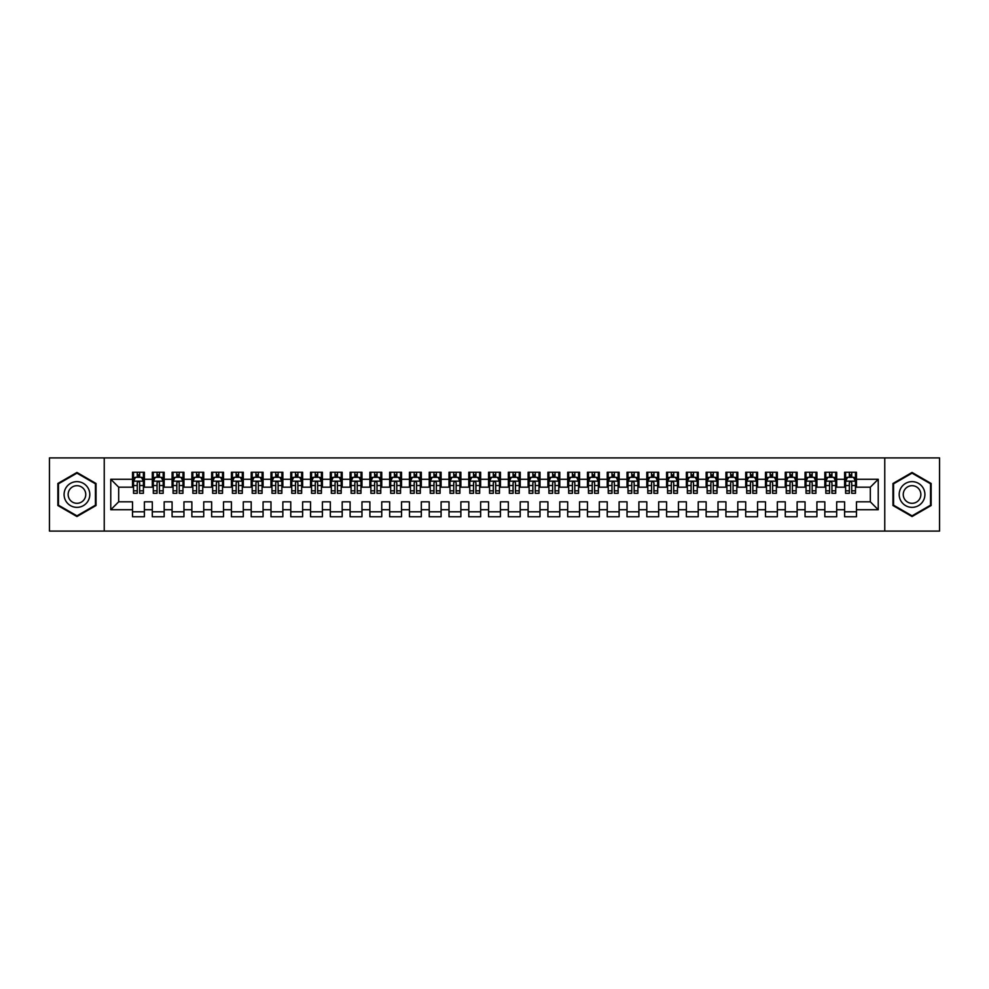 <?xml version="1.0" encoding="UTF-8"?>
<svg xmlns="http://www.w3.org/2000/svg" width="989" height="989" viewBox="0 0 989 989"><rect width="100%" height="100%" fill="white"/><g stroke="black" fill="none" stroke-linecap="round" stroke-linejoin="round"><path stroke-width="1.48" d="M884.759 531.093L939.55 531.093L939.55 457.907L884.759 457.907L884.759 531.093L104.241 531.093L104.241 457.907L49.45 457.907L49.45 531.093L104.241 531.093M884.759 457.907L104.241 457.907M110.768 509.731L110.768 479.269L132.526 479.269L132.526 487.181L118.68 487.181L118.68 501.819L110.768 509.731L132.526 509.731L132.526 516.753L144.394 516.753L144.394 509.731L152.306 509.731L152.306 516.753L164.174 516.753L164.174 509.731L172.086 509.731L172.086 516.753L183.954 516.753L183.954 509.731L191.866 509.731L191.866 516.753L203.734 516.753L203.734 509.731L211.646 509.731L211.646 516.753L223.514 516.753L223.514 509.731L231.426 509.731L231.426 516.753L243.294 516.753L243.294 509.731L251.206 509.731L251.206 516.753L263.074 516.753L263.074 509.731L270.986 509.731L270.986 516.753L282.854 516.753L282.854 509.731L290.766 509.731L290.766 516.753L302.634 516.753L302.634 509.731L310.546 509.731L310.546 516.753L322.414 516.753L322.414 509.731L330.326 509.731L330.326 516.753L342.194 516.753L342.194 509.731L350.106 509.731L350.106 516.753L361.974 516.753L361.974 509.731L369.886 509.731L369.886 516.753L381.754 516.753L381.754 509.731L389.666 509.731L389.666 516.753L401.534 516.753L401.534 509.731L409.446 509.731L409.446 516.753L421.314 516.753L421.314 509.731L429.226 509.731L429.226 516.753L441.094 516.753L441.094 509.731L449.006 509.731L449.006 516.753L460.874 516.753L460.874 509.731L468.786 509.731L468.786 516.753L480.654 516.753L480.654 509.731L488.566 509.731L488.566 516.753L500.434 516.753L500.434 509.731L508.346 509.731L508.346 516.753L520.214 516.753L520.214 509.731L528.126 509.731L528.126 516.753L539.994 516.753L539.994 509.731L547.906 509.731L547.906 516.753L559.774 516.753L559.774 509.731L567.686 509.731L567.686 516.753L579.554 516.753L579.554 509.731L587.466 509.731L587.466 516.753L599.334 516.753L599.334 509.731L607.246 509.731L607.246 516.753L619.114 516.753L619.114 509.731L627.026 509.731L627.026 516.753L638.894 516.753L638.894 509.731L646.806 509.731L646.806 516.753L658.674 516.753L658.674 509.731L666.586 509.731L666.586 516.753L678.454 516.753L678.454 509.731L686.366 509.731L686.366 516.753L698.234 516.753L698.234 509.731L706.146 509.731L706.146 516.753L718.014 516.753L718.014 509.731L725.926 509.731L725.926 516.753L737.794 516.753L737.794 509.731L745.706 509.731L745.706 516.753L757.574 516.753L757.574 509.731L765.486 509.731L765.486 516.753L777.354 516.753L777.354 509.731L785.266 509.731L785.266 516.753L797.134 516.753L797.134 509.731L805.046 509.731L805.046 516.753L816.914 516.753L816.914 509.731L824.826 509.731L824.826 516.753L836.694 516.753L836.694 509.731L844.606 509.731L844.606 516.753L856.474 516.753L856.474 501.819L870.32 501.819L870.32 487.181L856.474 487.181L856.474 479.269L878.232 479.269L878.232 509.731L856.474 509.731M856.474 479.269L856.474 472.248L844.606 472.248L844.606 479.269L836.694 479.269L836.694 472.248L824.826 472.248L824.826 479.269L816.914 479.269L816.914 472.248L805.046 472.248L805.046 479.269L797.134 479.269L797.134 472.248L785.266 472.248L785.266 479.269L777.354 479.269L777.354 472.248L765.486 472.248L765.486 479.269L757.574 479.269L757.574 472.248L745.706 472.248L745.706 479.269L737.794 479.269L737.794 472.248L725.926 472.248L725.926 479.269L718.014 479.269L718.014 472.248L706.146 472.248L706.146 479.269L698.234 479.269L698.234 472.248L686.366 472.248L686.366 479.269L678.454 479.269L678.454 472.248L666.586 472.248L666.586 479.269L658.674 479.269L658.674 472.248L646.806 472.248L646.806 479.269L638.894 479.269L638.894 472.248L627.026 472.248L627.026 479.269L619.114 479.269L619.114 472.248L607.246 472.248L607.246 479.269L599.334 479.269L599.334 472.248L587.466 472.248L587.466 479.269L579.554 479.269L579.554 472.248L567.686 472.248L567.686 479.269L559.774 479.269L559.774 472.248L547.906 472.248L547.906 479.269L539.994 479.269L539.994 472.248L528.126 472.248L528.126 479.269L520.214 479.269L520.214 472.248L508.346 472.248L508.346 479.269L500.434 479.269L500.434 472.248L488.566 472.248L488.566 479.269L480.654 479.269L480.654 472.248L468.786 472.248L468.786 479.269L460.874 479.269L460.874 472.248L449.006 472.248L449.006 479.269L441.094 479.269L441.094 472.248L429.226 472.248L429.226 479.269L421.314 479.269L421.314 472.248L409.446 472.248L409.446 479.269L401.534 479.269L401.534 472.248L389.666 472.248L389.666 479.269L381.754 479.269L381.754 472.248L369.886 472.248L369.886 479.269L361.974 479.269L361.974 472.248L350.106 472.248L350.106 479.269L342.194 479.269L342.194 472.248L330.326 472.248L330.326 479.269L322.414 479.269L322.414 472.248L310.546 472.248L310.546 479.269L302.634 479.269L302.634 472.248L290.766 472.248L290.766 479.269L282.854 479.269L282.854 472.248L270.986 472.248L270.986 479.269L263.074 479.269L263.074 472.248L251.206 472.248L251.206 479.269L243.294 479.269L243.294 472.248L231.426 472.248L231.426 479.269L223.514 479.269L223.514 472.248L211.646 472.248L211.646 479.269L203.734 479.269L203.734 472.248L191.866 472.248L191.866 479.269L183.954 479.269L183.954 472.248L172.086 472.248L172.086 479.269L164.174 479.269L164.174 472.248L152.306 472.248L152.306 479.269L144.394 479.269L144.394 472.248L132.526 472.248L132.526 479.269M836.694 509.731L836.694 501.819L844.606 501.819L844.606 509.731M878.232 479.269L870.32 487.181M816.914 509.731L816.914 501.819L824.826 501.819L824.826 509.731M844.606 479.269L844.606 487.181L836.694 487.181L836.694 479.269M797.134 509.731L797.134 501.819L805.046 501.819L805.046 509.731M824.826 479.269L824.826 487.181L816.914 487.181L816.914 479.269M777.354 509.731L777.354 501.819L785.266 501.819L785.266 509.731M805.046 479.269L805.046 487.181L797.134 487.181L797.134 479.269M757.574 509.731L757.574 501.819L765.486 501.819L765.486 509.731M785.266 479.269L785.266 487.181L777.354 487.181L777.354 479.269M737.794 509.731L737.794 501.819L745.706 501.819L745.706 509.731M765.486 479.269L765.486 487.181L757.574 487.181L757.574 479.269M718.014 509.731L718.014 501.819L725.926 501.819L725.926 509.731M745.706 479.269L745.706 487.181L737.794 487.181L737.794 479.269M698.234 509.731L698.234 501.819L706.146 501.819L706.146 509.731M725.926 479.269L725.926 487.181L718.014 487.181L718.014 479.269M678.454 509.731L678.454 501.819L686.366 501.819L686.366 509.731M706.146 479.269L706.146 487.181L698.234 487.181L698.234 479.269M658.674 509.731L658.674 501.819L666.586 501.819L666.586 509.731M686.366 479.269L686.366 487.181L678.454 487.181L678.454 479.269M638.894 509.731L638.894 501.819L646.806 501.819L646.806 509.731M666.586 479.269L666.586 487.181L658.674 487.181L658.674 479.269M619.114 509.731L619.114 501.819L627.026 501.819L627.026 509.731M646.806 479.269L646.806 487.181L638.894 487.181L638.894 479.269M599.334 509.731L599.334 501.819L607.246 501.819L607.246 509.731M627.026 479.269L627.026 487.181L619.114 487.181L619.114 479.269M579.554 509.731L579.554 501.819L587.466 501.819L587.466 509.731M607.246 479.269L607.246 487.181L599.334 487.181L599.334 479.269M559.774 509.731L559.774 501.819L567.686 501.819L567.686 509.731M587.466 479.269L587.466 487.181L579.554 487.181L579.554 479.269M539.994 509.731L539.994 501.819L547.906 501.819L547.906 509.731M567.686 479.269L567.686 487.181L559.774 487.181L559.774 479.269M520.214 509.731L520.214 501.819L528.126 501.819L528.126 509.731M547.906 479.269L547.906 487.181L539.994 487.181L539.994 479.269M500.434 509.731L500.434 501.819L508.346 501.819L508.346 509.731M528.126 479.269L528.126 487.181L520.214 487.181L520.214 479.269M480.654 509.731L480.654 501.819L488.566 501.819L488.566 509.731M508.346 479.269L508.346 487.181L500.434 487.181L500.434 479.269M460.874 509.731L460.874 501.819L468.786 501.819L468.786 509.731M488.566 479.269L488.566 487.181L480.654 487.181L480.654 479.269M441.094 509.731L441.094 501.819L449.006 501.819L449.006 509.731M468.786 479.269L468.786 487.181L460.874 487.181L460.874 479.269M421.314 509.731L421.314 501.819L429.226 501.819L429.226 509.731M449.006 479.269L449.006 487.181L441.094 487.181L441.094 479.269M401.534 509.731L401.534 501.819L409.446 501.819L409.446 509.731M429.226 479.269L429.226 487.181L421.314 487.181L421.314 479.269M381.754 509.731L381.754 501.819L389.666 501.819L389.666 509.731M409.446 479.269L409.446 487.181L401.534 487.181L401.534 479.269M361.974 509.731L361.974 501.819L369.886 501.819L369.886 509.731M389.666 479.269L389.666 487.181L381.754 487.181L381.754 479.269M342.194 509.731L342.194 501.819L350.106 501.819L350.106 509.731M369.886 479.269L369.886 487.181L361.974 487.181L361.974 479.269M322.414 509.731L322.414 501.819L330.326 501.819L330.326 509.731M350.106 479.269L350.106 487.181L342.194 487.181L342.194 479.269M302.634 509.731L302.634 501.819L310.546 501.819L310.546 509.731M330.326 479.269L330.326 487.181L322.414 487.181L322.414 479.269M282.854 509.731L282.854 501.819L290.766 501.819L290.766 509.731M310.546 479.269L310.546 487.181L302.634 487.181L302.634 479.269M263.074 509.731L263.074 501.819L270.986 501.819L270.986 509.731M290.766 479.269L290.766 487.181L282.854 487.181L282.854 479.269M243.294 509.731L243.294 501.819L251.206 501.819L251.206 509.731M270.986 479.269L270.986 487.181L263.074 487.181L263.074 479.269M223.514 509.731L223.514 501.819L231.426 501.819L231.426 509.731M251.206 479.269L251.206 487.181L243.294 487.181L243.294 479.269M203.734 509.731L203.734 501.819L211.646 501.819L211.646 509.731M231.426 479.269L231.426 487.181L223.514 487.181L223.514 479.269M183.954 509.731L183.954 501.819L191.866 501.819L191.866 509.731M211.646 479.269L211.646 487.181L203.734 487.181L203.734 479.269M164.174 509.731L164.174 501.819L172.086 501.819L172.086 509.731M191.866 479.269L191.866 487.181L183.954 487.181L183.954 479.269M144.394 509.731L144.394 501.819L152.306 501.819L152.306 509.731M172.086 479.269L172.086 487.181L164.174 487.181L164.174 479.269M118.68 501.819L132.526 501.819L132.526 509.731M152.306 479.269L152.306 487.181L144.394 487.181L144.394 479.269M844.606 477.193L845.595 477.193M855.485 477.193L856.474 477.193M824.826 477.193L825.815 477.193M835.705 477.193L836.694 477.193M805.046 477.193L806.035 477.193M815.925 477.193L816.914 477.193M785.266 477.193L786.255 477.193M796.145 477.193L797.134 477.193M765.486 477.193L766.475 477.193M776.365 477.193L777.354 477.193M745.706 477.193L746.695 477.193M756.585 477.193L757.574 477.193M725.926 477.193L726.915 477.193M736.805 477.193L737.794 477.193M706.146 477.193L707.135 477.193M717.025 477.193L718.014 477.193M686.366 477.193L687.355 477.193M697.245 477.193L698.234 477.193M666.586 477.193L667.575 477.193M677.465 477.193L678.454 477.193M646.806 477.193L647.795 477.193M657.685 477.193L658.674 477.193M627.026 477.193L628.015 477.193M637.905 477.193L638.894 477.193M607.246 477.193L608.235 477.193M618.125 477.193L619.114 477.193M587.466 477.193L588.455 477.193M598.345 477.193L599.334 477.193M567.686 477.193L568.675 477.193M578.565 477.193L579.554 477.193M547.906 477.193L548.895 477.193M558.785 477.193L559.774 477.193M528.126 477.193L529.115 477.193M539.005 477.193L539.994 477.193M508.346 477.193L509.335 477.193M519.225 477.193L520.214 477.193M488.566 477.193L489.555 477.193M499.445 477.193L500.434 477.193M468.786 477.193L469.775 477.193M479.665 477.193L480.654 477.193M449.006 477.193L449.995 477.193M459.885 477.193L460.874 477.193M429.226 477.193L430.215 477.193M440.105 477.193L441.094 477.193M409.446 477.193L410.435 477.193M420.325 477.193L421.314 477.193M389.666 477.193L390.655 477.193M400.545 477.193L401.534 477.193M369.886 477.193L370.875 477.193M380.765 477.193L381.754 477.193M350.106 477.193L351.095 477.193M360.985 477.193L361.974 477.193M330.326 477.193L331.315 477.193M341.205 477.193L342.194 477.193M310.546 477.193L311.535 477.193M321.425 477.193L322.414 477.193M290.766 477.193L291.755 477.193M301.645 477.193L302.634 477.193M270.986 477.193L271.975 477.193M281.865 477.193L282.854 477.193M251.206 477.193L252.195 477.193M262.085 477.193L263.074 477.193M231.426 477.193L232.415 477.193M242.305 477.193L243.294 477.193M211.646 477.193L212.635 477.193M222.525 477.193L223.514 477.193M191.866 477.193L192.855 477.193M202.745 477.193L203.734 477.193M172.086 477.193L173.075 477.193M182.965 477.193L183.954 477.193M152.306 477.193L153.295 477.193M163.185 477.193L164.174 477.193M132.526 477.193L133.515 477.193M143.405 477.193L144.394 477.193M132.526 511.808L144.394 511.808M152.306 511.808L164.174 511.808M172.086 511.808L183.954 511.808M191.866 511.808L203.734 511.808M211.646 511.808L223.514 511.808M231.426 511.808L243.294 511.808M251.206 511.808L263.074 511.808M270.986 511.808L282.854 511.808M290.766 511.808L302.634 511.808M310.546 511.808L322.414 511.808M330.326 511.808L342.194 511.808M350.106 511.808L361.974 511.808M369.886 511.808L381.754 511.808M389.666 511.808L401.534 511.808M409.446 511.808L421.314 511.808M429.226 511.808L441.094 511.808M449.006 511.808L460.874 511.808M468.786 511.808L480.654 511.808M488.566 511.808L500.434 511.808M508.346 511.808L520.214 511.808M528.126 511.808L539.994 511.808M547.906 511.808L559.774 511.808M567.686 511.808L579.554 511.808M587.466 511.808L599.334 511.808M607.246 511.808L619.114 511.808M627.026 511.808L638.894 511.808M646.806 511.808L658.674 511.808M666.586 511.808L678.454 511.808M686.366 511.808L698.234 511.808M706.146 511.808L718.014 511.808M725.926 511.808L737.794 511.808M745.706 511.808L757.574 511.808M765.486 511.808L777.354 511.808M785.266 511.808L797.134 511.808M805.046 511.808L816.914 511.808M824.826 511.808L836.694 511.808M844.606 511.808L856.474 511.808M110.768 479.269L118.68 487.181M870.32 501.819L878.232 509.731M96.032 483.485L76.944 472.458L57.856 483.485L57.856 505.515L76.944 516.542L96.032 505.515L96.032 483.485M892.968 483.485L892.968 505.515L912.056 516.542L931.144 505.515L931.144 483.485L912.056 472.458L892.968 483.485M139.647 474.819L137.273 474.819M143.405 490.828L139.647 490.828L139.647 493.313L143.405 493.313L143.405 481.247L141.427 477.291L135.493 477.291L133.515 481.247L133.515 493.313L137.273 493.313L137.273 490.828L133.515 490.828M133.515 481.247L133.515 472.248M143.405 481.247L143.405 472.248M137.273 477.291L137.273 472.248M139.647 472.248L139.647 477.291M139.647 490.828L139.647 482.731C138.856 481.21 138.064 481.21 137.273 482.731L137.273 490.828M139.647 477.193L137.273 477.193M159.427 474.819L157.053 474.819M163.185 490.828L159.427 490.828L159.427 493.313L163.185 493.313L163.185 481.247L161.207 477.291L155.273 477.291L153.295 481.247L153.295 493.313L157.053 493.313L157.053 490.828L153.295 490.828M153.295 481.247L153.295 472.248M163.185 481.247L163.185 472.248M157.053 477.291L157.053 472.248M159.427 472.248L159.427 477.291M159.427 490.828L159.427 482.731C158.636 481.21 157.844 481.21 157.053 482.731L157.053 490.828M159.427 477.193L157.053 477.193M179.207 474.819L176.833 474.819M182.965 490.828L179.207 490.828L179.207 493.313L182.965 493.313L182.965 481.247L180.987 477.291L175.053 477.291L173.075 481.247L173.075 493.313L176.833 493.313L176.833 490.828L173.075 490.828M173.075 481.247L173.075 472.248M182.965 481.247L182.965 472.248M176.833 477.291L176.833 472.248M179.207 472.248L179.207 477.291M179.207 490.828L179.207 482.731C178.416 481.21 177.624 481.21 176.833 482.731L176.833 490.828M179.207 477.193L176.833 477.193M88.083 488.072A12.857 12.857 0 0 0 70.516 483.361A12.857 12.857 0 0 0 65.806 500.929A12.857 12.857 0 0 0 83.373 505.639A12.857 12.857 0 0 0 88.083 488.072M84.572 490.099A8.802 8.802 0 0 0 72.543 486.872A8.802 8.802 0 0 0 69.317 498.901A8.802 8.802 0 0 0 81.345 502.128A8.802 8.802 0 0 0 84.572 490.099M76.944 515.85L58.45 505.181L58.45 483.819L76.944 473.15L95.439 483.819L95.439 505.181L76.944 515.85M923.194 488.072A12.857 12.857 0 0 0 905.627 483.361A12.857 12.857 0 0 0 900.917 500.929A12.857 12.857 0 0 0 918.484 505.639A12.857 12.857 0 0 0 923.194 488.072M919.683 490.099A8.802 8.802 0 0 0 907.655 486.872A8.802 8.802 0 0 0 904.428 498.901A8.802 8.802 0 0 0 916.457 502.128A8.802 8.802 0 0 0 919.683 490.099M912.056 515.85L893.562 505.181L893.562 483.819L912.056 473.15L930.55 483.819L930.55 505.181L912.056 515.85M198.987 474.819L196.613 474.819M202.745 490.828L198.987 490.828L198.987 493.313L202.745 493.313L202.745 481.247L200.767 477.291L194.833 477.291L192.855 481.247L192.855 493.313L196.613 493.313L196.613 490.828L192.855 490.828M192.855 481.247L192.855 472.248M202.745 481.247L202.745 472.248M196.613 477.291L196.613 472.248M198.987 472.248L198.987 477.291M198.987 490.828L198.987 482.731C198.196 481.21 197.404 481.21 196.613 482.731L196.613 490.828M198.987 477.193L196.613 477.193M218.767 474.819L216.393 474.819M222.525 490.828L218.767 490.828L218.767 493.313L222.525 493.313L222.525 481.247L220.547 477.291L214.613 477.291L212.635 481.247L212.635 493.313L216.393 493.313L216.393 490.828L212.635 490.828M212.635 481.247L212.635 472.248M222.525 481.247L222.525 472.248M216.393 477.291L216.393 472.248M218.767 472.248L218.767 477.291M218.767 490.828L218.767 482.731C217.976 481.21 217.184 481.21 216.393 482.731L216.393 490.828M218.767 477.193L216.393 477.193M238.547 474.819L236.173 474.819M242.305 490.828L238.547 490.828L238.547 493.313L242.305 493.313L242.305 481.247L240.327 477.291L234.393 477.291L232.415 481.247L232.415 493.313L236.173 493.313L236.173 490.828L232.415 490.828M232.415 481.247L232.415 472.248M242.305 481.247L242.305 472.248M236.173 477.291L236.173 472.248M238.547 472.248L238.547 477.291M238.547 490.828L238.547 482.731C237.756 481.21 236.964 481.21 236.173 482.731L236.173 490.828M238.547 477.193L236.173 477.193M258.327 474.819L255.953 474.819M262.085 490.828L258.327 490.828L258.327 493.313L262.085 493.313L262.085 481.247L260.107 477.291L254.173 477.291L252.195 481.247L252.195 493.313L255.953 493.313L255.953 490.828L252.195 490.828M252.195 481.247L252.195 472.248M262.085 481.247L262.085 472.248M255.953 477.291L255.953 472.248M258.327 472.248L258.327 477.291M258.327 490.828L258.327 482.731C257.536 481.21 256.744 481.21 255.953 482.731L255.953 490.828M258.327 477.193L255.953 477.193M278.107 474.819L275.733 474.819M281.865 490.828L278.107 490.828L278.107 493.313L281.865 493.313L281.865 481.247L279.887 477.291L273.953 477.291L271.975 481.247L271.975 493.313L275.733 493.313L275.733 490.828L271.975 490.828M271.975 481.247L271.975 472.248M281.865 481.247L281.865 472.248M275.733 477.291L275.733 472.248M278.107 472.248L278.107 477.291M278.107 490.828L278.107 482.731C277.316 481.21 276.524 481.21 275.733 482.731L275.733 490.828M278.107 477.193L275.733 477.193M297.887 474.819L295.513 474.819M301.645 490.828L297.887 490.828L297.887 493.313L301.645 493.313L301.645 481.247L299.667 477.291L293.733 477.291L291.755 481.247L291.755 493.313L295.513 493.313L295.513 490.828L291.755 490.828M291.755 481.247L291.755 472.248M301.645 481.247L301.645 472.248M295.513 477.291L295.513 472.248M297.887 472.248L297.887 477.291M297.887 490.828L297.887 482.731C297.096 481.21 296.304 481.21 295.513 482.731L295.513 490.828M297.887 477.193L295.513 477.193M317.667 474.819L315.293 474.819M321.425 490.828L317.667 490.828L317.667 493.313L321.425 493.313L321.425 481.247L319.447 477.291L313.513 477.291L311.535 481.247L311.535 493.313L315.293 493.313L315.293 490.828L311.535 490.828M311.535 481.247L311.535 472.248M321.425 481.247L321.425 472.248M315.293 477.291L315.293 472.248M317.667 472.248L317.667 477.291M317.667 490.828L317.667 482.731C316.876 481.21 316.084 481.21 315.293 482.731L315.293 490.828M317.667 477.193L315.293 477.193M337.447 474.819L335.073 474.819M341.205 490.828L337.447 490.828L337.447 493.313L341.205 493.313L341.205 481.247L339.227 477.291L333.293 477.291L331.315 481.247L331.315 493.313L335.073 493.313L335.073 490.828L331.315 490.828M331.315 481.247L331.315 472.248M341.205 481.247L341.205 472.248M335.073 477.291L335.073 472.248M337.447 472.248L337.447 477.291M337.447 490.828L337.447 482.731C336.656 481.21 335.864 481.21 335.073 482.731L335.073 490.828M337.447 477.193L335.073 477.193M357.227 474.819L354.853 474.819M360.985 490.828L357.227 490.828L357.227 493.313L360.985 493.313L360.985 481.247L359.007 477.291L353.073 477.291L351.095 481.247L351.095 493.313L354.853 493.313L354.853 490.828L351.095 490.828M351.095 481.247L351.095 472.248M360.985 481.247L360.985 472.248M354.853 477.291L354.853 472.248M357.227 472.248L357.227 477.291M357.227 490.828L357.227 482.731C356.436 481.21 355.644 481.21 354.853 482.731L354.853 490.828M357.227 477.193L354.853 477.193M377.007 474.819L374.633 474.819M380.765 490.828L377.007 490.828L377.007 493.313L380.765 493.313L380.765 481.247L378.787 477.291L372.853 477.291L370.875 481.247L370.875 493.313L374.633 493.313L374.633 490.828L370.875 490.828M370.875 481.247L370.875 472.248M380.765 481.247L380.765 472.248M374.633 477.291L374.633 472.248M377.007 472.248L377.007 477.291M377.007 490.828L377.007 482.731C376.216 481.21 375.424 481.21 374.633 482.731L374.633 490.828M377.007 477.193L374.633 477.193M396.787 474.819L394.413 474.819M400.545 490.828L396.787 490.828L396.787 493.313L400.545 493.313L400.545 481.247L398.567 477.291L392.633 477.291L390.655 481.247L390.655 493.313L394.413 493.313L394.413 490.828L390.655 490.828M390.655 481.247L390.655 472.248M400.545 481.247L400.545 472.248M394.413 477.291L394.413 472.248M396.787 472.248L396.787 477.291M396.787 490.828L396.787 482.731C395.996 481.21 395.204 481.21 394.413 482.731L394.413 490.828M396.787 477.193L394.413 477.193M416.567 474.819L414.193 474.819M420.325 490.828L416.567 490.828L416.567 493.313L420.325 493.313L420.325 481.247L418.347 477.291L412.413 477.291L410.435 481.247L410.435 493.313L414.193 493.313L414.193 490.828L410.435 490.828M410.435 481.247L410.435 472.248M420.325 481.247L420.325 472.248M414.193 477.291L414.193 472.248M416.567 472.248L416.567 477.291M416.567 490.828L416.567 482.731C415.776 481.21 414.984 481.21 414.193 482.731L414.193 490.828M416.567 477.193L414.193 477.193M436.347 474.819L433.973 474.819M440.105 490.828L436.347 490.828L436.347 493.313L440.105 493.313L440.105 481.247L438.127 477.291L432.193 477.291L430.215 481.247L430.215 493.313L433.973 493.313L433.973 490.828L430.215 490.828M430.215 481.247L430.215 472.248M440.105 481.247L440.105 472.248M433.973 477.291L433.973 472.248M436.347 472.248L436.347 477.291M436.347 490.828L436.347 482.731C435.556 481.21 434.764 481.21 433.973 482.731L433.973 490.828M436.347 477.193L433.973 477.193M456.127 474.819L453.753 474.819M459.885 490.828L456.127 490.828L456.127 493.313L459.885 493.313L459.885 481.247L457.907 477.291L451.973 477.291L449.995 481.247L449.995 493.313L453.753 493.313L453.753 490.828L449.995 490.828M449.995 481.247L449.995 472.248M459.885 481.247L459.885 472.248M453.753 477.291L453.753 472.248M456.127 472.248L456.127 477.291M456.127 490.828L456.127 482.731C455.336 481.21 454.544 481.21 453.753 482.731L453.753 490.828M456.127 477.193L453.753 477.193M475.907 474.819L473.533 474.819M479.665 490.828L475.907 490.828L475.907 493.313L479.665 493.313L479.665 481.247L477.687 477.291L471.753 477.291L469.775 481.247L469.775 493.313L473.533 493.313L473.533 490.828L469.775 490.828M469.775 481.247L469.775 472.248M479.665 481.247L479.665 472.248M473.533 477.291L473.533 472.248M475.907 472.248L475.907 477.291M475.907 490.828L475.907 482.731C475.116 481.21 474.324 481.21 473.533 482.731L473.533 490.828M475.907 477.193L473.533 477.193M495.687 474.819L493.313 474.819M499.445 490.828L495.687 490.828L495.687 493.313L499.445 493.313L499.445 481.247L497.467 477.291L491.533 477.291L489.555 481.247L489.555 493.313L493.313 493.313L493.313 490.828L489.555 490.828M489.555 481.247L489.555 472.248M499.445 481.247L499.445 472.248M493.313 477.291L493.313 472.248M495.687 472.248L495.687 477.291M495.687 490.828L495.687 482.731C494.896 481.21 494.104 481.21 493.313 482.731L493.313 490.828M495.687 477.193L493.313 477.193M515.467 474.819L513.093 474.819M519.225 490.828L515.467 490.828L515.467 493.313L519.225 493.313L519.225 481.247L517.247 477.291L511.313 477.291L509.335 481.247L509.335 493.313L513.093 493.313L513.093 490.828L509.335 490.828M509.335 481.247L509.335 472.248M519.225 481.247L519.225 472.248M513.093 477.291L513.093 472.248M515.467 472.248L515.467 477.291M515.467 490.828L515.467 482.731C514.676 481.21 513.884 481.21 513.093 482.731L513.093 490.828M515.467 477.193L513.093 477.193M535.247 474.819L532.873 474.819M539.005 490.828L535.247 490.828L535.247 493.313L539.005 493.313L539.005 481.247L537.027 477.291L531.093 477.291L529.115 481.247L529.115 493.313L532.873 493.313L532.873 490.828L529.115 490.828M529.115 481.247L529.115 472.248M539.005 481.247L539.005 472.248M532.873 477.291L532.873 472.248M535.247 472.248L535.247 477.291M535.247 490.828L535.247 482.731C534.456 481.21 533.664 481.21 532.873 482.731L532.873 490.828M535.247 477.193L532.873 477.193M555.027 474.819L552.653 474.819M558.785 490.828L555.027 490.828L555.027 493.313L558.785 493.313L558.785 481.247L556.807 477.291L550.873 477.291L548.895 481.247L548.895 493.313L552.653 493.313L552.653 490.828L548.895 490.828M548.895 481.247L548.895 472.248M558.785 481.247L558.785 472.248M552.653 477.291L552.653 472.248M555.027 472.248L555.027 477.291M555.027 490.828L555.027 482.731C554.236 481.21 553.444 481.21 552.653 482.731L552.653 490.828M555.027 477.193L552.653 477.193M574.807 474.819L572.433 474.819M578.565 490.828L574.807 490.828L574.807 493.313L578.565 493.313L578.565 481.247L576.587 477.291L570.653 477.291L568.675 481.247L568.675 493.313L572.433 493.313L572.433 490.828L568.675 490.828M568.675 481.247L568.675 472.248M578.565 481.247L578.565 472.248M572.433 477.291L572.433 472.248M574.807 472.248L574.807 477.291M574.807 490.828L574.807 482.731C574.016 481.21 573.224 481.21 572.433 482.731L572.433 490.828M574.807 477.193L572.433 477.193M594.587 474.819L592.213 474.819M598.345 490.828L594.587 490.828L594.587 493.313L598.345 493.313L598.345 481.247L596.367 477.291L590.433 477.291L588.455 481.247L588.455 493.313L592.213 493.313L592.213 490.828L588.455 490.828M588.455 481.247L588.455 472.248M598.345 481.247L598.345 472.248M592.213 477.291L592.213 472.248M594.587 472.248L594.587 477.291M594.587 490.828L594.587 482.731C593.796 481.21 593.004 481.21 592.213 482.731L592.213 490.828M594.587 477.193L592.213 477.193M614.367 474.819L611.993 474.819M618.125 490.828L614.367 490.828L614.367 493.313L618.125 493.313L618.125 481.247L616.147 477.291L610.213 477.291L608.235 481.247L608.235 493.313L611.993 493.313L611.993 490.828L608.235 490.828M608.235 481.247L608.235 472.248M618.125 481.247L618.125 472.248M611.993 477.291L611.993 472.248M614.367 472.248L614.367 477.291M614.367 490.828L614.367 482.731C613.576 481.21 612.784 481.21 611.993 482.731L611.993 490.828M614.367 477.193L611.993 477.193M634.147 474.819L631.773 474.819M637.905 490.828L634.147 490.828L634.147 493.313L637.905 493.313L637.905 481.247L635.927 477.291L629.993 477.291L628.015 481.247L628.015 493.313L631.773 493.313L631.773 490.828L628.015 490.828M628.015 481.247L628.015 472.248M637.905 481.247L637.905 472.248M631.773 477.291L631.773 472.248M634.147 472.248L634.147 477.291M634.147 490.828L634.147 482.731C633.356 481.21 632.564 481.21 631.773 482.731L631.773 490.828M634.147 477.193L631.773 477.193M653.927 474.819L651.553 474.819M657.685 490.828L653.927 490.828L653.927 493.313L657.685 493.313L657.685 481.247L655.707 477.291L649.773 477.291L647.795 481.247L647.795 493.313L651.553 493.313L651.553 490.828L647.795 490.828M647.795 481.247L647.795 472.248M657.685 481.247L657.685 472.248M651.553 477.291L651.553 472.248M653.927 472.248L653.927 477.291M653.927 490.828L653.927 482.731C653.136 481.21 652.344 481.21 651.553 482.731L651.553 490.828M653.927 477.193L651.553 477.193M673.707 474.819L671.333 474.819M677.465 490.828L673.707 490.828L673.707 493.313L677.465 493.313L677.465 481.247L675.487 477.291L669.553 477.291L667.575 481.247L667.575 493.313L671.333 493.313L671.333 490.828L667.575 490.828M667.575 481.247L667.575 472.248M677.465 481.247L677.465 472.248M671.333 477.291L671.333 472.248M673.707 472.248L673.707 477.291M673.707 490.828L673.707 482.731C672.916 481.21 672.124 481.21 671.333 482.731L671.333 490.828M673.707 477.193L671.333 477.193M693.487 474.819L691.113 474.819M697.245 490.828L693.487 490.828L693.487 493.313L697.245 493.313L697.245 481.247L695.267 477.291L689.333 477.291L687.355 481.247L687.355 493.313L691.113 493.313L691.113 490.828L687.355 490.828M687.355 481.247L687.355 472.248M697.245 481.247L697.245 472.248M691.113 477.291L691.113 472.248M693.487 472.248L693.487 477.291M693.487 490.828L693.487 482.731C692.696 481.21 691.904 481.21 691.113 482.731L691.113 490.828M693.487 477.193L691.113 477.193M713.267 474.819L710.893 474.819M717.025 490.828L713.267 490.828L713.267 493.313L717.025 493.313L717.025 481.247L715.047 477.291L709.113 477.291L707.135 481.247L707.135 493.313L710.893 493.313L710.893 490.828L707.135 490.828M707.135 481.247L707.135 472.248M717.025 481.247L717.025 472.248M710.893 477.291L710.893 472.248M713.267 472.248L713.267 477.291M713.267 490.828L713.267 482.731C712.476 481.21 711.684 481.21 710.893 482.731L710.893 490.828M713.267 477.193L710.893 477.193M733.047 474.819L730.673 474.819M736.805 490.828L733.047 490.828L733.047 493.313L736.805 493.313L736.805 481.247L734.827 477.291L728.893 477.291L726.915 481.247L726.915 493.313L730.673 493.313L730.673 490.828L726.915 490.828M726.915 481.247L726.915 472.248M736.805 481.247L736.805 472.248M730.673 477.291L730.673 472.248M733.047 472.248L733.047 477.291M733.047 490.828L733.047 482.731C732.256 481.21 731.464 481.21 730.673 482.731L730.673 490.828M733.047 477.193L730.673 477.193M752.827 474.819L750.453 474.819M756.585 490.828L752.827 490.828L752.827 493.313L756.585 493.313L756.585 481.247L754.607 477.291L748.673 477.291L746.695 481.247L746.695 493.313L750.453 493.313L750.453 490.828L746.695 490.828M746.695 481.247L746.695 472.248M756.585 481.247L756.585 472.248M750.453 477.291L750.453 472.248M752.827 472.248L752.827 477.291M752.827 490.828L752.827 482.731C752.036 481.21 751.244 481.21 750.453 482.731L750.453 490.828M752.827 477.193L750.453 477.193M772.607 474.819L770.233 474.819M776.365 490.828L772.607 490.828L772.607 493.313L776.365 493.313L776.365 481.247L774.387 477.291L768.453 477.291L766.475 481.247L766.475 493.313L770.233 493.313L770.233 490.828L766.475 490.828M766.475 481.247L766.475 472.248M776.365 481.247L776.365 472.248M770.233 477.291L770.233 472.248M772.607 472.248L772.607 477.291M772.607 490.828L772.607 482.731C771.816 481.21 771.024 481.21 770.233 482.731L770.233 490.828M772.607 477.193L770.233 477.193M792.387 474.819L790.013 474.819M796.145 490.828L792.387 490.828L792.387 493.313L796.145 493.313L796.145 481.247L794.167 477.291L788.233 477.291L786.255 481.247L786.255 493.313L790.013 493.313L790.013 490.828L786.255 490.828M786.255 481.247L786.255 472.248M796.145 481.247L796.145 472.248M790.013 477.291L790.013 472.248M792.387 472.248L792.387 477.291M792.387 490.828L792.387 482.731C791.596 481.21 790.804 481.21 790.013 482.731L790.013 490.828M792.387 477.193L790.013 477.193M812.167 474.819L809.793 474.819M815.925 490.828L812.167 490.828L812.167 493.313L815.925 493.313L815.925 481.247L813.947 477.291L808.013 477.291L806.035 481.247L806.035 493.313L809.793 493.313L809.793 490.828L806.035 490.828M806.035 481.247L806.035 472.248M815.925 481.247L815.925 472.248M809.793 477.291L809.793 472.248M812.167 472.248L812.167 477.291M812.167 490.828L812.167 482.731C811.376 481.21 810.584 481.21 809.793 482.731L809.793 490.828M812.167 477.193L809.793 477.193M831.947 474.819L829.573 474.819M835.705 490.828L831.947 490.828L831.947 493.313L835.705 493.313L835.705 481.247L833.727 477.291L827.793 477.291L825.815 481.247L825.815 493.313L829.573 493.313L829.573 490.828L825.815 490.828M825.815 481.247L825.815 472.248M835.705 481.247L835.705 472.248M829.573 477.291L829.573 472.248M831.947 472.248L831.947 477.291M831.947 490.828L831.947 482.731C831.156 481.21 830.364 481.21 829.573 482.731L829.573 490.828M831.947 477.193L829.573 477.193M851.727 474.819L849.353 474.819M855.485 490.828L851.727 490.828L851.727 493.313L855.485 493.313L855.485 481.247L853.507 477.291L847.573 477.291L845.595 481.247L845.595 493.313L849.353 493.313L849.353 490.828L845.595 490.828M845.595 481.247L845.595 472.248M855.485 481.247L855.485 472.248M849.353 477.291L849.353 472.248M851.727 472.248L851.727 477.291M851.727 490.828L851.727 482.731C850.936 481.21 850.144 481.21 849.353 482.731L849.353 490.828M851.727 477.193L849.353 477.193M143.356 481.149L133.564 481.149M133.515 477.526L135.369 477.526M141.551 477.526L143.405 477.526M137.273 485.537L133.515 485.537M143.405 485.537L139.647 485.537M139.647 476.08L137.273 476.08M163.136 481.149L153.344 481.149M153.295 477.526L155.149 477.526M161.331 477.526L163.185 477.526M157.053 485.537L153.295 485.537M163.185 485.537L159.427 485.537M159.427 476.08L157.053 476.08M182.916 481.149L173.124 481.149M173.075 477.526L174.929 477.526M181.111 477.526L182.965 477.526M176.833 485.537L173.075 485.537M182.965 485.537L179.207 485.537M179.207 476.08L176.833 476.08M202.696 481.149L192.904 481.149M192.855 477.526L194.709 477.526M200.891 477.526L202.745 477.526M196.613 485.537L192.855 485.537M202.745 485.537L198.987 485.537M198.987 476.08L196.613 476.08M222.476 481.149L212.684 481.149M212.635 477.526L214.489 477.526M220.671 477.526L222.525 477.526M216.393 485.537L212.635 485.537M222.525 485.537L218.767 485.537M218.767 476.08L216.393 476.08M242.256 481.149L232.464 481.149M232.415 477.526L234.269 477.526M240.451 477.526L242.305 477.526M236.173 485.537L232.415 485.537M242.305 485.537L238.547 485.537M238.547 476.08L236.173 476.08M262.036 481.149L252.244 481.149M252.195 477.526L254.049 477.526M260.231 477.526L262.085 477.526M255.953 485.537L252.195 485.537M262.085 485.537L258.327 485.537M258.327 476.08L255.953 476.08M281.816 481.149L272.024 481.149M271.975 477.526L273.829 477.526M280.011 477.526L281.865 477.526M275.733 485.537L271.975 485.537M281.865 485.537L278.107 485.537M278.107 476.08L275.733 476.08M301.596 481.149L291.804 481.149M291.755 477.526L293.609 477.526M299.791 477.526L301.645 477.526M295.513 485.537L291.755 485.537M301.645 485.537L297.887 485.537M297.887 476.08L295.513 476.08M321.376 481.149L311.584 481.149M311.535 477.526L313.389 477.526M319.571 477.526L321.425 477.526M315.293 485.537L311.535 485.537M321.425 485.537L317.667 485.537M317.667 476.08L315.293 476.08M341.156 481.149L331.364 481.149M331.315 477.526L333.169 477.526M339.351 477.526L341.205 477.526M335.073 485.537L331.315 485.537M341.205 485.537L337.447 485.537M337.447 476.08L335.073 476.08M360.936 481.149L351.144 481.149M351.095 477.526L352.949 477.526M359.131 477.526L360.985 477.526M354.853 485.537L351.095 485.537M360.985 485.537L357.227 485.537M357.227 476.08L354.853 476.08M380.716 481.149L370.924 481.149M370.875 477.526L372.729 477.526M378.911 477.526L380.765 477.526M374.633 485.537L370.875 485.537M380.765 485.537L377.007 485.537M377.007 476.08L374.633 476.08M400.496 481.149L390.704 481.149M390.655 477.526L392.509 477.526M398.691 477.526L400.545 477.526M394.413 485.537L390.655 485.537M400.545 485.537L396.787 485.537M396.787 476.08L394.413 476.08M420.276 481.149L410.484 481.149M410.435 477.526L412.289 477.526M418.471 477.526L420.325 477.526M414.193 485.537L410.435 485.537M420.325 485.537L416.567 485.537M416.567 476.08L414.193 476.08M440.056 481.149L430.264 481.149M430.215 477.526L432.069 477.526M438.251 477.526L440.105 477.526M433.973 485.537L430.215 485.537M440.105 485.537L436.347 485.537M436.347 476.08L433.973 476.08M459.836 481.149L450.044 481.149M449.995 477.526L451.849 477.526M458.031 477.526L459.885 477.526M453.753 485.537L449.995 485.537M459.885 485.537L456.127 485.537M456.127 476.08L453.753 476.08M479.616 481.149L469.824 481.149M469.775 477.526L471.629 477.526M477.811 477.526L479.665 477.526M473.533 485.537L469.775 485.537M479.665 485.537L475.907 485.537M475.907 476.08L473.533 476.08M499.396 481.149L489.604 481.149M489.555 477.526L491.409 477.526M497.591 477.526L499.445 477.526M493.313 485.537L489.555 485.537M499.445 485.537L495.687 485.537M495.687 476.08L493.313 476.08M519.176 481.149L509.384 481.149M509.335 477.526L511.189 477.526M517.371 477.526L519.225 477.526M513.093 485.537L509.335 485.537M519.225 485.537L515.467 485.537M515.467 476.08L513.093 476.08M538.956 481.149L529.164 481.149M529.115 477.526L530.969 477.526M537.151 477.526L539.005 477.526M532.873 485.537L529.115 485.537M539.005 485.537L535.247 485.537M535.247 476.08L532.873 476.08M558.736 481.149L548.944 481.149M548.895 477.526L550.749 477.526M556.931 477.526L558.785 477.526M552.653 485.537L548.895 485.537M558.785 485.537L555.027 485.537M555.027 476.08L552.653 476.08M578.516 481.149L568.724 481.149M568.675 477.526L570.529 477.526M576.711 477.526L578.565 477.526M572.433 485.537L568.675 485.537M578.565 485.537L574.807 485.537M574.807 476.08L572.433 476.08M598.296 481.149L588.504 481.149M588.455 477.526L590.309 477.526M596.491 477.526L598.345 477.526M592.213 485.537L588.455 485.537M598.345 485.537L594.587 485.537M594.587 476.08L592.213 476.08M618.076 481.149L608.284 481.149M608.235 477.526L610.089 477.526M616.271 477.526L618.125 477.526M611.993 485.537L608.235 485.537M618.125 485.537L614.367 485.537M614.367 476.08L611.993 476.08M637.856 481.149L628.064 481.149M628.015 477.526L629.869 477.526M636.051 477.526L637.905 477.526M631.773 485.537L628.015 485.537M637.905 485.537L634.147 485.537M634.147 476.08L631.773 476.08M657.636 481.149L647.844 481.149M647.795 477.526L649.649 477.526M655.831 477.526L657.685 477.526M651.553 485.537L647.795 485.537M657.685 485.537L653.927 485.537M653.927 476.08L651.553 476.08M677.416 481.149L667.624 481.149M667.575 477.526L669.429 477.526M675.611 477.526L677.465 477.526M671.333 485.537L667.575 485.537M677.465 485.537L673.707 485.537M673.707 476.08L671.333 476.08M697.196 481.149L687.404 481.149M687.355 477.526L689.209 477.526M695.391 477.526L697.245 477.526M691.113 485.537L687.355 485.537M697.245 485.537L693.487 485.537M693.487 476.08L691.113 476.08M716.976 481.149L707.184 481.149M707.135 477.526L708.989 477.526M715.171 477.526L717.025 477.526M710.893 485.537L707.135 485.537M717.025 485.537L713.267 485.537M713.267 476.08L710.893 476.08M736.756 481.149L726.964 481.149M726.915 477.526L728.769 477.526M734.951 477.526L736.805 477.526M730.673 485.537L726.915 485.537M736.805 485.537L733.047 485.537M733.047 476.08L730.673 476.08M756.536 481.149L746.744 481.149M746.695 477.526L748.549 477.526M754.731 477.526L756.585 477.526M750.453 485.537L746.695 485.537M756.585 485.537L752.827 485.537M752.827 476.08L750.453 476.08M776.316 481.149L766.524 481.149M766.475 477.526L768.329 477.526M774.511 477.526L776.365 477.526M770.233 485.537L766.475 485.537M776.365 485.537L772.607 485.537M772.607 476.08L770.233 476.08M796.096 481.149L786.304 481.149M786.255 477.526L788.109 477.526M794.291 477.526L796.145 477.526M790.013 485.537L786.255 485.537M796.145 485.537L792.387 485.537M792.387 476.08L790.013 476.08M815.876 481.149L806.084 481.149M806.035 477.526L807.889 477.526M814.071 477.526L815.925 477.526M809.793 485.537L806.035 485.537M815.925 485.537L812.167 485.537M812.167 476.08L809.793 476.08M835.656 481.149L825.864 481.149M825.815 477.526L827.669 477.526M833.851 477.526L835.705 477.526M829.573 485.537L825.815 485.537M835.705 485.537L831.947 485.537M831.947 476.08L829.573 476.08M855.436 481.149L845.644 481.149M845.595 477.526L847.449 477.526M853.631 477.526L855.485 477.526M849.353 485.537L845.595 485.537M855.485 485.537L851.727 485.537M851.727 476.08L849.353 476.08"/></g></svg>

